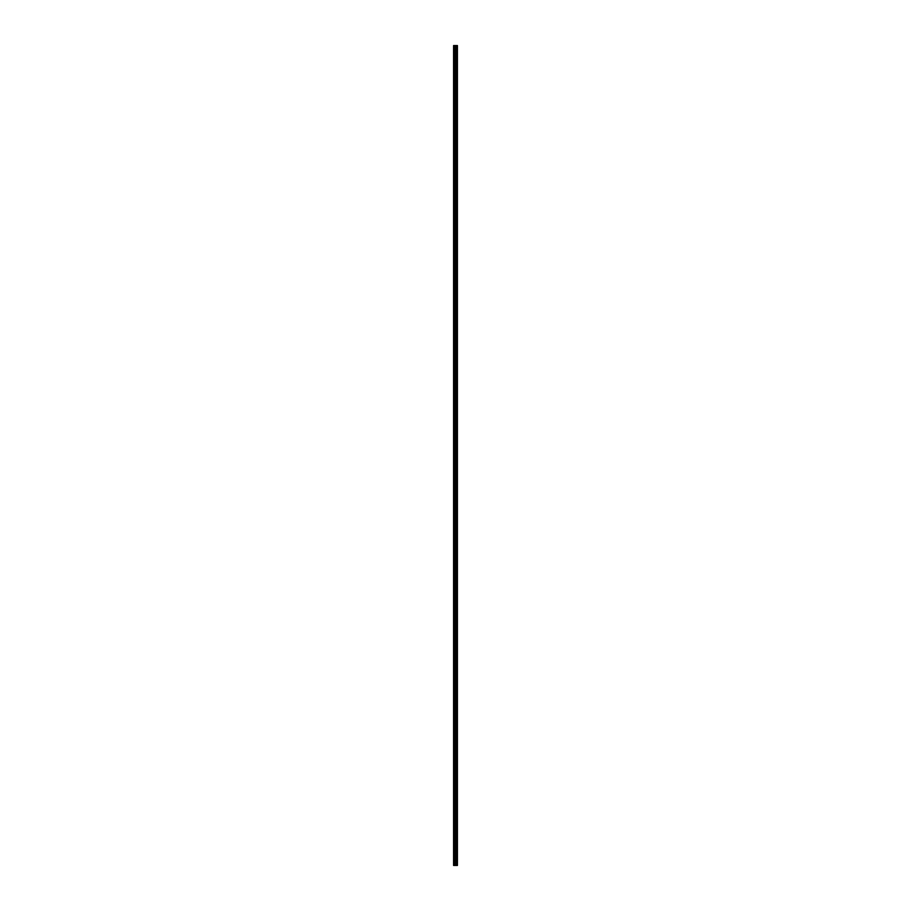 <?xml version="1.0" encoding="UTF-8"?>
<svg xmlns="http://www.w3.org/2000/svg" width="911" height="911" viewBox="0 0 911 911"><rect width="100%" height="100%" fill="white"/><g stroke="black" fill="none" stroke-linecap="round" stroke-linejoin="round"><path stroke-width="0.68" stroke-dasharray="4.55 3.42" d="M453.576 49.695L453.576 48.761L453.576 49.695M455.227 49.695L455.227 48.135L455.227 49.695M457.424 49.695L457.424 48.135L457.424 49.695M453.576 66.252L453.576 67.186L453.576 66.252M455.227 66.252L455.227 67.813L455.227 66.252M457.424 66.252L457.424 67.813L457.424 66.252M453.576 82.821L453.576 81.888L453.576 82.821M455.227 82.821L455.227 81.261L455.227 82.821M457.424 82.821L457.424 81.261L457.424 82.821M453.576 99.379L453.576 100.312L453.576 99.379M455.227 99.379L455.227 100.939L455.227 99.379M457.424 99.379L457.424 100.939L457.424 99.379M453.576 115.948L453.576 116.881L453.576 115.948M455.227 115.948L455.227 114.387L455.227 115.948M457.424 115.948L457.424 114.387L457.424 115.948M453.576 132.505L453.576 133.439L453.576 132.505M455.227 132.505L455.227 134.065L455.227 132.505M457.424 132.505L457.424 134.065L457.424 132.505M453.576 149.074L453.576 150.008L453.576 149.074M455.227 149.074L455.227 150.622L455.227 149.074M457.424 149.074L457.424 150.622L457.424 149.074M453.576 165.631L453.576 166.565L453.576 165.631M455.227 165.631L455.227 167.191L455.227 165.631M457.424 165.631L457.424 167.191L457.424 165.631M453.576 182.2L453.576 183.134L453.576 182.2M455.227 182.2L455.227 183.749L455.227 182.2M457.424 182.2L457.424 183.749L457.424 182.2M453.576 198.769L453.576 197.835L453.576 198.769M455.227 198.769L455.227 197.209L455.227 198.769M457.424 198.769L457.424 197.209L457.424 198.769M453.576 215.326L453.576 216.26L453.576 215.326M455.227 215.326L455.227 213.778L455.227 215.326M457.424 215.326L457.424 213.778L457.424 215.326M453.576 231.895L453.576 230.961L453.576 231.895M455.227 231.895L455.227 230.335L455.227 231.895M457.424 231.895L457.424 230.335L457.424 231.895M453.576 248.452L453.576 249.386L453.576 248.452M455.227 248.452L455.227 250.013L455.227 248.452M457.424 248.452L457.424 250.013L457.424 248.452M453.576 265.021L453.576 265.955L453.576 265.021M455.227 265.021L455.227 263.461L455.227 265.021M457.424 265.021L457.424 263.461L457.424 265.021M453.576 281.579L453.576 280.645L453.576 281.579M455.227 281.579L455.227 283.139L455.227 281.579M457.424 281.579L457.424 283.139L457.424 281.579M453.576 298.148L453.576 299.081L453.576 298.148M455.227 298.148L455.227 296.587L455.227 298.148M457.424 298.148L457.424 296.587L457.424 298.148M453.576 314.705L453.576 315.639L453.576 314.705M455.227 314.705L455.227 316.265L455.227 314.705M457.424 314.705L457.424 316.265L457.424 314.705M453.576 331.274L453.576 330.34L453.576 331.274M455.227 331.274L455.227 329.725L455.227 331.274M457.424 331.274L457.424 329.725L457.424 331.274M453.576 347.831L453.576 348.765L453.576 347.831M455.227 347.831L455.227 349.391L455.227 347.831M457.424 347.831L457.424 349.391L457.424 347.831M453.576 364.4L453.576 365.334L453.576 364.4M455.227 364.4L455.227 365.949L455.227 364.4M457.424 364.4L457.424 365.949L457.424 364.4M453.576 380.969L453.576 380.035L453.576 380.969M455.227 380.969L455.227 379.409L455.227 380.969M457.424 380.969L457.424 379.409L457.424 380.969M453.576 397.526L453.576 398.46L453.576 397.526M455.227 397.526L455.227 399.075L455.227 397.526M457.424 397.526L457.424 399.075L457.424 397.526M453.576 414.095L453.576 413.161L453.576 414.095M455.227 414.095L455.227 412.535L455.227 414.095M457.424 414.095L457.424 412.535L457.424 414.095M453.576 430.652L453.576 431.586L453.576 430.652M455.227 430.652L455.227 432.213L455.227 430.652M457.424 430.652L457.424 432.213L457.424 430.652M453.576 447.221L453.576 448.155L453.576 447.221M455.227 447.221L455.227 445.661L455.227 447.221M457.424 447.221L457.424 445.661L457.424 447.221M453.576 463.779L453.576 464.712L453.576 463.779M455.227 463.779L455.227 465.339L455.227 463.779M457.424 463.779L457.424 465.339L457.424 463.779M453.576 480.348L453.576 481.281L453.576 480.348M455.227 480.348L455.227 478.787L455.227 480.348M457.424 480.348L457.424 478.787L457.424 480.348M453.576 496.905L453.576 497.839L453.576 496.905M455.227 496.905L455.227 498.465L455.227 496.905M457.424 496.905L457.424 498.465L457.424 496.905M453.576 513.474L453.576 512.54L453.576 513.474M455.227 513.474L455.227 511.925L455.227 513.474M457.424 513.474L457.424 511.925L457.424 513.474M453.576 530.031L453.576 530.965L453.576 530.031M455.227 530.031L455.227 531.591L455.227 530.031M457.424 530.031L457.424 531.591L457.424 530.031M453.576 546.6L453.576 547.534L453.576 546.6M455.227 546.6L455.227 548.149L455.227 546.6M457.424 546.6L457.424 548.149L457.424 546.6M453.576 563.169L453.576 562.235L453.576 563.169M455.227 563.169L455.227 561.609L455.227 563.169M457.424 563.169L457.424 561.609L457.424 563.169M453.576 579.726L453.576 580.66L453.576 579.726M455.227 579.726L455.227 581.275L455.227 579.726M457.424 579.726L457.424 581.275L457.424 579.726M453.576 596.295L453.576 595.361L453.576 596.295M455.227 596.295L455.227 594.735L455.227 596.295M457.424 596.295L457.424 594.735L457.424 596.295M453.576 612.852L453.576 613.786L453.576 612.852M455.227 612.852L455.227 614.413L455.227 612.852M457.424 612.852L457.424 614.413L457.424 612.852M453.576 629.421L453.576 628.488L453.576 629.421M455.227 629.421L455.227 627.861L455.227 629.421M457.424 629.421L457.424 627.861L457.424 629.421M453.576 645.979L453.576 646.912L453.576 645.979M455.227 645.979L455.227 647.539L455.227 645.979M457.424 645.979L457.424 647.539L457.424 645.979M453.576 662.548L453.576 661.614L453.576 662.548M455.227 662.548L455.227 660.987L455.227 662.548M457.424 662.548L457.424 660.987L457.424 662.548M453.576 679.105L453.576 680.039L453.576 679.105M455.227 679.105L455.227 680.665L455.227 679.105M457.424 679.105L457.424 680.665L457.424 679.105M453.576 695.674L453.576 696.608L453.576 695.674M455.227 695.674L455.227 697.222L455.227 695.674M457.424 695.674L457.424 697.222L457.424 695.674M453.576 712.231L453.576 713.165L453.576 712.231M455.227 712.231L455.227 713.791L455.227 712.231M457.424 712.231L457.424 713.791L457.424 712.231M453.576 728.8L453.576 729.734L453.576 728.8M455.227 728.8L455.227 730.349L455.227 728.8M457.424 728.8L457.424 730.349L457.424 728.8M453.576 745.369L453.576 744.435L453.576 745.369M455.227 745.369L455.227 743.809L455.227 745.369M457.424 745.369L457.424 743.809L457.424 745.369M453.576 761.926L453.576 760.992L453.576 761.926M455.227 761.926L455.227 763.475L455.227 761.926M457.424 761.926L457.424 763.475L457.424 761.926M453.576 778.495L453.576 777.561L453.576 778.495M455.227 778.495L455.227 776.935L455.227 778.495M457.424 778.495L457.424 776.935L457.424 778.495M453.576 795.052L453.576 795.986L453.576 795.052M455.227 795.052L455.227 796.613L455.227 795.052M457.424 795.052L457.424 796.613L457.424 795.052M453.576 811.621L453.576 810.688L453.576 811.621M455.227 811.621L455.227 810.061L455.227 811.621M457.424 811.621L457.424 810.061L457.424 811.621M453.576 828.179L453.576 829.112L453.576 828.179M455.227 828.179L455.227 829.739L455.227 828.179M457.424 828.179L457.424 829.739L457.424 828.179M453.576 844.748L453.576 843.814L453.576 844.748M455.227 844.748L455.227 843.187L455.227 844.748M457.424 844.748L457.424 843.187L457.424 844.748M453.576 861.305L453.576 862.239L453.576 861.305M455.227 861.305L455.227 862.865L455.227 861.305M457.424 861.305L457.424 862.865L457.424 861.305M457.22 861.305L457.22 862.865L457.22 861.305M457.22 844.748L457.22 843.187L457.22 844.748M457.22 828.179L457.22 829.739L457.22 828.179M457.22 811.621L457.22 810.061L457.22 811.621M457.22 795.052L457.22 796.613L457.22 795.052M457.22 778.495L457.22 776.935L457.22 778.495M457.22 761.926L457.22 763.475L457.22 761.926M457.22 745.369L457.22 743.809L457.22 745.369M457.22 728.8L457.22 730.349L457.22 728.8M457.22 712.231L457.22 713.791L457.22 712.231M457.22 695.674L457.22 697.222L457.22 695.674M457.22 679.105L457.22 680.665L457.22 679.105M457.22 662.548L457.22 660.987L457.22 662.548M457.22 645.979L457.22 647.539L457.22 645.979M457.22 629.421L457.22 627.861L457.22 629.421M457.22 612.852L457.22 614.413L457.22 612.852M457.22 596.295L457.22 594.735L457.22 596.295M457.22 579.726L457.22 581.275L457.22 579.726M457.22 563.169L457.22 561.609L457.22 563.169M457.22 546.6L457.22 548.149L457.22 546.6M457.22 530.031L457.22 531.591L457.22 530.031M457.22 513.474L457.22 511.925L457.22 513.474M457.22 496.905L457.22 498.465L457.22 496.905M457.22 480.348L457.22 478.787L457.22 480.348M457.22 463.779L457.22 465.339L457.22 463.779M457.22 447.221L457.22 445.661L457.22 447.221M457.22 430.652L457.22 432.213L457.22 430.652M457.22 414.095L457.22 412.535L457.22 414.095M457.22 397.526L457.22 399.075L457.22 397.526M457.22 380.969L457.22 379.409L457.22 380.969M457.22 364.4L457.22 365.949L457.22 364.4M457.22 347.831L457.22 349.391L457.22 347.831M457.22 331.274L457.22 329.725L457.22 331.274M457.22 314.705L457.22 316.265L457.22 314.705M457.22 298.148L457.22 296.587L457.22 298.148M457.22 281.579L457.22 283.139L457.22 281.579M457.22 265.021L457.22 263.461L457.22 265.021M457.22 248.452L457.22 250.013L457.22 248.452M457.22 231.895L457.22 230.335L457.22 231.895M457.22 215.326L457.22 213.778L457.22 215.326M457.22 198.769L457.22 197.209L457.22 198.769M457.22 182.2L457.22 183.749L457.22 182.2M457.22 165.631L457.22 167.191L457.22 165.631M457.22 149.074L457.22 150.622L457.22 149.074M457.22 132.505L457.22 134.065L457.22 132.505M457.22 115.948L457.22 114.387L457.22 115.948M457.22 99.379L457.22 100.939L457.22 99.379M457.22 82.821L457.22 81.261L457.22 82.821M457.22 66.252L457.22 67.813L457.22 66.252M457.22 49.695L457.22 48.135L457.22 49.695M455.83 865.45L455.124 865.45L455.83 865.45M455.124 865.45L455.796 865.45L455.124 865.45M457.311 865.45L453.576 865.45L453.576 45.55L457.424 45.55L457.424 865.45L457.311 45.55M455.124 45.55L455.876 45.55L455.124 45.55M453.576 45.55L453.576 865.45L453.576 45.55M453.78 865.45L453.78 45.55M456.069 865.45L456.069 45.55M456.138 865.45L456.138 45.55M454.247 865.45L454.247 45.55M454.373 865.45L454.373 45.55M455.01 865.45L455.01 45.55M455.249 865.45L455.249 45.55M455.477 865.45L455.477 45.55M455.716 865.45L455.716 45.55M456.411 865.45L456.411 45.55M456.525 865.45L456.525 45.55M456.912 865.45L456.912 45.55M457.026 865.45L457.026 45.55M457.379 865.45L457.379 45.55M453.576 50.617L455.227 50.617L453.576 50.617M453.576 67.186L455.227 67.186L453.576 67.186M453.576 83.755L455.227 83.755L453.576 83.755M453.576 100.312L455.227 100.312L453.576 100.312M453.576 116.881L455.227 116.881L453.576 116.881M453.576 133.439L455.227 133.439L453.576 133.439M453.576 150.008L455.227 150.008L453.576 150.008M453.576 166.565L455.227 166.565L453.576 166.565M453.576 183.134L455.227 183.134L453.576 183.134M453.576 199.691L455.227 199.691L453.576 199.691M453.576 216.26L455.227 216.26L453.576 216.26M453.576 232.817L455.227 232.817L453.576 232.817M453.576 249.386L455.227 249.386L453.576 249.386M453.576 265.955L455.227 265.955L453.576 265.955M453.576 282.512L455.227 282.512L453.576 282.512M453.576 299.081L455.227 299.081L453.576 299.081M453.576 315.639L455.227 315.639L453.576 315.639M453.576 332.208L455.227 332.208L453.576 332.208M453.576 348.765L455.227 348.765L453.576 348.765M453.576 365.334L455.227 365.334L453.576 365.334M453.576 381.891L455.227 381.891L453.576 381.891M453.576 398.46L455.227 398.46L453.576 398.46M453.576 415.017L455.227 415.017L453.576 415.017M453.576 431.586L455.227 431.586L453.576 431.586M453.576 448.155L455.227 448.155L453.576 448.155M453.576 464.712L455.227 464.712L453.576 464.712M453.576 481.281L455.227 481.281L453.576 481.281M453.576 497.839L455.227 497.839L453.576 497.839M453.576 514.408L455.227 514.408L453.576 514.408M453.576 530.965L455.227 530.965L453.576 530.965M453.576 547.534L455.227 547.534L453.576 547.534M453.576 564.091L455.227 564.091L453.576 564.091M453.576 580.66L455.227 580.66L453.576 580.66M453.576 597.217L455.227 597.217L453.576 597.217M453.576 613.786L455.227 613.786L453.576 613.786M453.576 630.355L455.227 630.355L453.576 630.355M453.576 646.912L455.227 646.912L453.576 646.912M453.576 663.481L455.227 663.481L453.576 663.481M453.576 680.039L455.227 680.039L453.576 680.039M453.576 696.608L455.227 696.608L453.576 696.608M453.576 713.165L455.227 713.165L453.576 713.165M453.576 729.734L455.227 729.734L453.576 729.734M453.576 746.291L455.227 746.291L453.576 746.291M453.576 762.86L455.227 762.86L453.576 762.86M453.576 779.417L455.227 779.417L453.576 779.417M453.576 795.986L455.227 795.986L453.576 795.986M453.576 812.555L455.227 812.555L453.576 812.555M453.576 829.112L455.227 829.112L453.576 829.112M453.576 845.681L455.227 845.681L453.576 845.681M453.576 862.239L455.227 862.239L453.576 862.239M455.227 862.865L457.22 862.865L455.227 862.865M455.227 846.296L457.22 846.296L455.227 846.296M455.227 829.739L457.22 829.739L455.227 829.739M455.227 813.17L457.22 813.17L455.227 813.17M455.227 796.613L457.22 796.613L455.227 796.613M455.227 780.044L457.22 780.044L455.227 780.044M455.227 763.475L457.22 763.475L455.227 763.475M455.227 746.918L457.22 746.918L455.227 746.918M455.227 730.349L457.22 730.349L455.227 730.349M455.227 713.791L457.22 713.791L455.227 713.791M455.227 697.222L457.22 697.222L455.227 697.222M455.227 680.665L457.22 680.665L455.227 680.665M455.227 664.096L457.22 664.096L455.227 664.096M455.227 647.539L457.22 647.539L455.227 647.539M455.227 630.97L457.22 630.97L455.227 630.97M455.227 614.413L457.22 614.413L455.227 614.413M455.227 597.844L457.22 597.844L455.227 597.844M455.227 581.275L457.22 581.275L455.227 581.275M455.227 564.718L457.22 564.718L455.227 564.718M455.227 548.149L457.22 548.149L455.227 548.149M455.227 531.591L457.22 531.591L455.227 531.591M455.227 515.022L457.22 515.022L455.227 515.022M455.227 498.465L457.22 498.465L455.227 498.465M455.227 481.896L457.22 481.896L455.227 481.896M455.227 465.339L457.22 465.339L455.227 465.339M455.227 448.77L457.22 448.77L455.227 448.77M455.227 432.213L457.22 432.213L455.227 432.213M455.227 415.644L457.22 415.644L455.227 415.644M455.227 399.075L457.22 399.075L455.227 399.075M455.227 382.518L457.22 382.518L455.227 382.518M455.227 365.949L457.22 365.949L455.227 365.949M455.227 349.391L457.22 349.391L455.227 349.391M455.227 332.822L457.22 332.822L455.227 332.822M455.227 316.265L457.22 316.265L455.227 316.265M455.227 299.696L457.22 299.696L455.227 299.696M455.227 283.139L457.22 283.139L455.227 283.139M455.227 266.57L457.22 266.57L455.227 266.57M455.227 250.013L457.22 250.013L455.227 250.013M455.227 233.444L457.22 233.444L455.227 233.444M455.227 216.875L457.22 216.875L455.227 216.875M455.227 200.318L457.22 200.318L455.227 200.318M455.227 183.749L457.22 183.749L455.227 183.749M455.227 167.191L457.22 167.191L455.227 167.191M455.227 150.622L457.22 150.622L455.227 150.622M455.227 134.065L457.22 134.065L455.227 134.065M455.227 117.496L457.22 117.496L455.227 117.496M455.227 100.939L457.22 100.939L455.227 100.939M455.227 84.37L457.22 84.37L455.227 84.37M455.227 67.813L457.22 67.813L455.227 67.813M455.227 51.244L457.22 51.244L455.227 51.244M455.227 48.135L457.22 48.135L455.227 48.135M455.227 64.704L457.22 64.704L455.227 64.704M455.227 81.261L457.22 81.261L455.227 81.261M455.227 97.83L457.22 97.83L455.227 97.83M455.227 114.387L457.22 114.387L455.227 114.387M455.227 130.956L457.22 130.956L455.227 130.956M455.227 147.525L457.22 147.525L455.227 147.525M455.227 164.082L457.22 164.082L455.227 164.082M455.227 180.651L457.22 180.651L455.227 180.651M455.227 197.209L457.22 197.209L455.227 197.209M455.227 213.778L457.22 213.778L455.227 213.778M455.227 230.335L457.22 230.335L455.227 230.335M455.227 246.904L457.22 246.904L455.227 246.904M455.227 263.461L457.22 263.461L455.227 263.461M455.227 280.03L457.22 280.03L455.227 280.03M455.227 296.587L457.22 296.587L455.227 296.587M455.227 313.156L457.22 313.156L455.227 313.156M455.227 329.725L457.22 329.725L455.227 329.725M455.227 346.282L457.22 346.282L455.227 346.282M455.227 362.851L457.22 362.851L455.227 362.851M455.227 379.409L457.22 379.409L455.227 379.409M455.227 395.978L457.22 395.978L455.227 395.978M455.227 412.535L457.22 412.535L455.227 412.535M455.227 429.104L457.22 429.104L455.227 429.104M455.227 445.661L457.22 445.661L455.227 445.661M455.227 462.23L457.22 462.23L455.227 462.23M455.227 478.787L457.22 478.787L455.227 478.787M455.227 495.356L457.22 495.356L455.227 495.356M455.227 511.925L457.22 511.925L455.227 511.925M455.227 528.482L457.22 528.482L455.227 528.482M455.227 545.051L457.22 545.051L455.227 545.051M455.227 561.609L457.22 561.609L455.227 561.609M455.227 578.178L457.22 578.178L455.227 578.178M455.227 594.735L457.22 594.735L455.227 594.735M455.227 611.304L457.22 611.304L455.227 611.304M455.227 627.861L457.22 627.861L455.227 627.861M455.227 644.43L457.22 644.43L455.227 644.43M455.227 660.987L457.22 660.987L455.227 660.987M455.227 677.556L457.22 677.556L455.227 677.556M455.227 694.125L457.22 694.125L455.227 694.125M455.227 710.682L457.22 710.682L455.227 710.682M455.227 727.251L457.22 727.251L455.227 727.251M455.227 743.809L457.22 743.809L455.227 743.809M455.227 760.378L457.22 760.378L455.227 760.378M455.227 776.935L457.22 776.935L455.227 776.935M455.227 793.504L457.22 793.504L455.227 793.504M455.227 810.061L457.22 810.061L455.227 810.061M455.227 826.63L457.22 826.63L455.227 826.63M455.227 843.187L457.22 843.187L455.227 843.187M455.227 859.756L457.22 859.756L455.227 859.756M453.576 860.383L455.227 860.383L453.576 860.383M453.576 843.814L455.227 843.814L453.576 843.814M453.576 827.245L455.227 827.245L453.576 827.245M453.576 810.688L455.227 810.688L453.576 810.688M453.576 794.119L455.227 794.119L453.576 794.119M453.576 777.561L455.227 777.561L453.576 777.561M453.576 760.992L455.227 760.992L453.576 760.992M453.576 744.435L455.227 744.435L453.576 744.435M453.576 727.866L455.227 727.866L453.576 727.866M453.576 711.309L455.227 711.309L453.576 711.309M453.576 694.74L455.227 694.74L453.576 694.74M453.576 678.183L455.227 678.183L453.576 678.183M453.576 661.614L455.227 661.614L453.576 661.614M453.576 645.045L455.227 645.045L453.576 645.045M453.576 628.488L455.227 628.488L453.576 628.488M453.576 611.919L455.227 611.919L453.576 611.919M453.576 595.361L455.227 595.361L453.576 595.361M453.576 578.792L455.227 578.792L453.576 578.792M453.576 562.235L455.227 562.235L453.576 562.235M453.576 545.666L455.227 545.666L453.576 545.666M453.576 529.109L455.227 529.109L453.576 529.109M453.576 512.54L455.227 512.54L453.576 512.54M453.576 495.983L455.227 495.983L453.576 495.983M453.576 479.414L455.227 479.414L453.576 479.414M453.576 462.845L455.227 462.845L453.576 462.845M453.576 446.288L455.227 446.288L453.576 446.288M453.576 429.719L455.227 429.719L453.576 429.719M453.576 413.161L455.227 413.161L453.576 413.161M453.576 396.592L455.227 396.592L453.576 396.592M453.576 380.035L455.227 380.035L453.576 380.035M453.576 363.466L455.227 363.466L453.576 363.466M453.576 346.909L455.227 346.909L453.576 346.909M453.576 330.34L455.227 330.34L453.576 330.34M453.576 313.783L455.227 313.783L453.576 313.783M453.576 297.214L455.227 297.214L453.576 297.214M453.576 280.645L455.227 280.645L453.576 280.645M453.576 264.088L455.227 264.088L453.576 264.088M453.576 247.519L455.227 247.519L453.576 247.519M453.576 230.961L455.227 230.961L453.576 230.961M453.576 214.392L455.227 214.392L453.576 214.392M453.576 197.835L455.227 197.835L453.576 197.835M453.576 181.266L455.227 181.266L453.576 181.266M453.576 164.709L455.227 164.709L453.576 164.709M453.576 148.14L455.227 148.14L453.576 148.14M453.576 131.583L455.227 131.583L453.576 131.583M453.576 115.014L455.227 115.014L453.576 115.014M453.576 98.445L455.227 98.445L453.576 98.445M453.576 81.888L455.227 81.888L453.576 81.888M453.576 65.319L455.227 65.319L453.576 65.319M453.576 48.761L455.227 48.761L453.576 48.761"/><path stroke-width="1.37" d="M455.01 865.45L457.424 865.45L457.424 45.55L453.576 45.55L453.576 865.45L455.01 865.45L455.01 45.55M456.138 865.45L456.138 45.55M456.069 865.45L456.069 45.55M453.78 865.45L453.78 45.55M457.379 865.45L457.379 45.55M457.311 865.45L457.311 45.55M457.026 865.45L457.026 45.55M456.912 865.45L456.912 45.55M456.525 865.45L456.525 45.55M456.411 865.45L456.411 45.55M455.716 865.45L455.716 45.55M455.477 865.45L455.477 45.55M455.249 865.45L455.249 45.55M454.373 865.45L454.373 45.55M454.247 865.45L454.247 45.55"/></g></svg>
